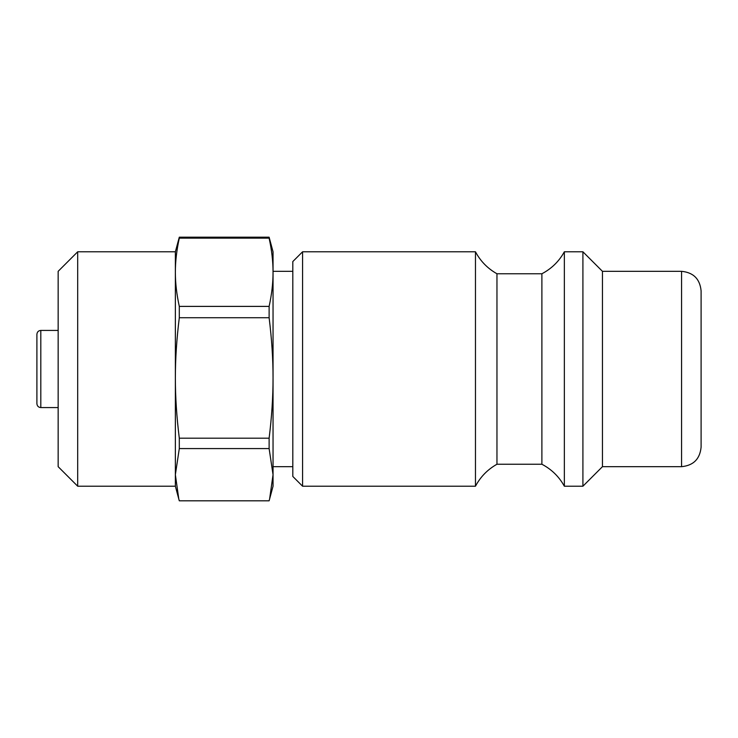 <?xml version="1.0" encoding="UTF-8"?>
<svg xmlns="http://www.w3.org/2000/svg" width="738" height="738" viewBox="0 0 738 738"><rect width="100%" height="100%" fill="white"/><g stroke="black" fill="none" stroke-linecap="round" stroke-linejoin="round"><path stroke-width="1.11" d="M36.9 369L36.9 403.677C37.149 406.066 38.459 407.376 40.811 407.579L40.811 330.421C38.459 330.624 37.149 331.934 36.9 334.323L36.9 369M302.58 251.787L292.811 261.556L292.811 476.444L302.58 486.213L302.58 251.787L475.466 251.787L475.466 486.213L302.58 486.213M701.1 369L701.1 290.855C699.938 278.992 693.434 272.479 681.561 271.326L681.561 466.674C693.434 465.521 699.938 459.008 701.1 447.145L701.1 369M681.561 271.326L602.448 271.326L602.448 466.674L681.561 466.674M475.466 251.787C480.493 261.206 487.652 268.531 496.96 273.761L496.96 464.239C487.652 469.469 480.493 476.794 475.466 486.213M496.96 273.761L541.886 273.761L541.886 464.239L496.96 464.239M541.886 273.761C551.563 268.678 559.053 261.353 564.349 251.787L564.349 486.213C559.053 476.647 551.563 469.322 541.886 464.239M564.349 251.787L582.909 251.787L582.909 486.213L564.349 486.213M77.693 251.787L58.154 271.326L58.154 466.674L77.693 486.213L77.693 251.787L175.367 251.787L175.367 486.213L178.79 498.989L175.367 474.691L179.297 448.575L269.121 448.575L273.042 474.691L273.042 486.213L269.121 500.807L179.297 500.807L178.79 498.989M175.367 251.787L179.297 237.193L269.121 237.193L273.042 251.787L273.042 474.691L269.619 498.989M175.367 377.957C175.349 359.083 176.659 339.01 179.297 317.727L269.121 317.727C271.759 339.01 273.069 359.083 273.042 377.957C273.069 396.841 271.759 416.915 269.121 438.197L179.297 438.197C176.659 416.915 175.349 396.841 175.367 377.957M175.367 272.267C175.349 261.575 176.659 250.21 179.297 238.153L269.121 238.153C271.759 250.21 273.069 261.575 273.042 272.267C273.069 282.958 271.759 294.333 269.121 306.39L179.297 306.39C176.659 294.333 175.349 282.958 175.367 272.267M269.121 237.193L269.121 238.153M269.121 306.39L269.121 317.727M179.297 237.193L179.297 238.153M179.297 306.39L179.297 317.727M179.297 438.197L179.297 448.575M269.121 438.197L269.121 448.575M40.811 407.579L58.154 407.579M40.811 330.421L58.154 330.421M273.042 466.674L292.811 466.674M273.042 271.326L292.811 271.326M602.448 271.326L582.909 251.787M602.448 466.674L582.909 486.213M77.693 486.213L175.367 486.213"/></g></svg>
